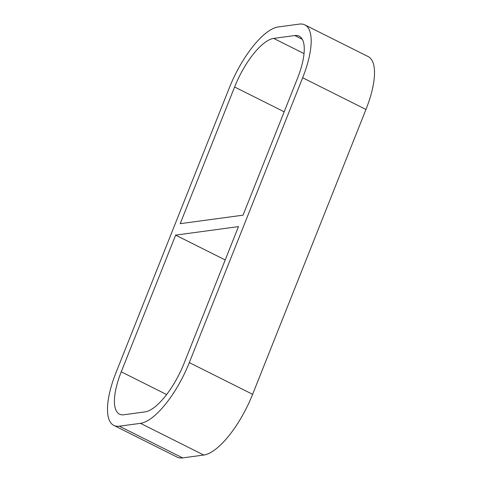 <?xml version="1.0" encoding="UTF-8"?>
<svg xmlns="http://www.w3.org/2000/svg" width="482" height="482" viewBox="0 0 482 482"><rect width="100%" height="100%" fill="white"/><g stroke="black" fill="none" stroke-linecap="round" stroke-linejoin="round"><path stroke-width="0.72" d="M166.627 394.547L121.241 371.827A50.483 17.888 -63.4 0 0 119.5 414.14A50.483 17.888 -63.4 0 0 123.898 414.755L145.016 411.893A50.483 17.888 -63.4 0 0 184.088 363.308L238.488 226.606L175.641 235.126L225.221 259.949M304.034 53.61L273.668 38.403A50.483 17.888 -63.4 0 0 234.595 86.989L180.196 223.684L243.042 215.171L297.442 78.47A50.483 17.888 -63.4 0 0 299.183 36.156A50.483 17.888 -63.4 0 0 294.791 35.541L302.31 39.307M203.784 455.038A63.106 22.359 -63.4 0 0 252.622 394.306L189.305 362.603A63.106 22.359 116.6 0 1 140.467 423.335L203.784 455.038L182.66 457.9L119.343 426.196A63.106 22.359 116.6 0 1 113.848 425.425A63.106 22.359 116.6 0 1 116.029 372.532L229.378 87.694A63.106 22.359 116.6 0 1 278.216 26.962L299.34 24.1A63.106 22.359 116.6 0 1 304.835 24.871A63.106 22.359 116.6 0 1 302.654 77.765L365.971 109.468L252.622 394.306M189.305 362.603L302.654 77.765M119.343 426.196L140.467 423.335M273.668 38.403L294.791 35.541M121.241 371.827L175.641 235.126M365.971 109.468A63.106 22.359 -63.4 0 0 368.152 56.575L304.835 24.871M113.848 425.425L177.165 457.129A63.106 22.359 -63.4 0 0 182.66 457.9M234.595 86.989L284.175 111.812"/></g></svg>
